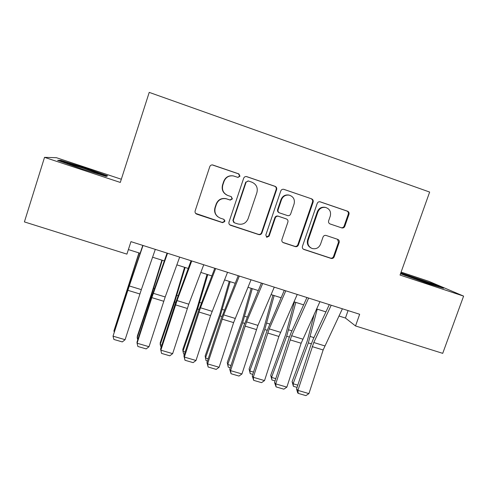 <?xml version="1.0" encoding="UTF-8"?>
<svg xmlns="http://www.w3.org/2000/svg" width="488" height="488" viewBox="0 0 488 488"><rect width="100%" height="100%" fill="white"/><g stroke="black" fill="none" stroke-linecap="round" stroke-linejoin="round"><path stroke-width="0.73" d="M239.986 176.199L238.87 173.905L212.628 164.938C211.255 164.816 210.304 165.395 209.773 166.67L195.139 210.907C194.797 212.426 195.334 213.506 196.749 214.153L222.571 222.662L224.828 221.521L223.705 219.264L220.387 218.166C215.849 216.147 214.134 212.695 215.232 207.809L216.452 204.155C218.349 199.787 221.631 198 226.292 198.787L230.238 200.092L232.386 198.921L231.269 196.646L227.945 195.523C223.406 193.474 221.692 189.991 222.803 185.08L224.029 181.402C225.773 177.26 228.86 175.43 233.288 175.906L237.967 177.4L239.986 176.199M237.815 177.364L239.657 176.144L238.541 173.856L212.256 164.907M195.639 213.402L222.296 222.443L224.547 221.308L224.059 219.429M217.861 216.794C214.946 214.378 213.988 211.328 214.982 207.644L216.196 203.996C218.093 199.653 221.363 197.866 226.005 198.653L229.939 199.952L232.081 198.781L231.233 196.633M341.698 227.884L341.856 227.933C343.235 228.158 344.217 227.615 344.809 226.298L348.975 214.336C349.335 212.847 348.853 211.798 347.517 211.176L320.067 201.782C318.719 201.611 317.761 202.172 317.2 203.453L302.438 246.336C302.084 247.812 302.578 248.856 303.92 249.466L331.071 258.414C332.505 258.731 333.542 258.195 334.176 256.816L339.172 242.469C339.532 240.993 339.044 239.95 337.708 239.346L326.039 235.436C324.63 235.173 323.623 235.716 323.019 237.064L320.537 244.226C318.847 247.928 316.065 249.356 312.198 248.508C308.575 246.891 307.245 244.098 308.19 240.12L317.914 211.914C319.433 208.455 322.007 206.967 325.63 207.449C329.699 208.888 331.242 211.78 330.272 216.123L328.644 220.814C328.284 222.302 328.778 223.358 330.12 223.974L341.185 227.707C342.558 227.926 343.54 227.384 344.125 226.072L348.28 214.153C348.639 212.67 348.151 211.621 346.822 211.005L319.823 201.739M303.261 249.118L330.443 258.079C331.87 258.396 332.901 257.865 333.53 256.493L338.513 242.188L337.476 239.266M400.044 275.067L463.6 296.112L442.72 353.355L355.526 325.954L359.656 314.266L130.961 241.645L126.91 254.126L24.4 221.912L44.53 157.349L120.292 182.439L149.224 92.378L429.647 192.065L400.044 275.067M276.629 189.564C276.989 188.045 276.47 186.971 275.079 186.331L246.531 176.564C245.159 176.418 244.201 176.991 243.658 178.279L228.982 222.083C228.64 223.589 229.159 224.657 230.556 225.291L258.731 234.576C260.214 234.905 261.275 234.362 261.91 232.959L276.629 189.564L276.171 189.466C276.525 187.953 276.013 186.874 274.628 186.239L246.287 176.528M283.961 189.374L311.631 198.866C312.991 199.494 313.497 200.562 313.137 202.062L298.375 245C297.741 246.391 296.692 246.928 295.234 246.605L283.436 242.719C282.076 242.097 281.576 241.048 281.924 239.565L287.889 222.119C288.243 220.625 287.731 219.563 286.358 218.941L278.349 216.251C276.922 216.001 275.909 216.55 275.305 217.904L269.108 236.131L266.875 237.259L265.808 235.045L280.771 190.985C281.326 189.698 282.284 189.131 283.644 189.289L311.631 198.866M121.317 179.242L56.431 157.703L44.53 157.349M463.6 296.112L428.964 281.369L401.099 272.121M338.959 315.998L345.443 318.042L355.526 325.954M128.387 249.575L140.123 253.278M152.585 257.213L164.31 260.909M176.851 264.862L188.209 268.449M200.83 272.426L211.835 275.897M224.529 279.905L235.179 283.26M247.947 287.292L258.262 290.543M271.096 294.593L281.076 297.741M293.977 301.81L303.627 304.854M316.602 308.947L325.923 311.887M348.066 310.588L345.443 318.042M80.825 168.586L106.225 176.436L107.641 175.839L85.467 167.982L60.841 160.32L57.596 160.32L80.825 168.586M400.52 273.744L428.202 283.674L443.555 288.243L433.375 283.888L400.825 272.877M60.616 161.046L60.841 160.32M85.308 168.476L85.467 167.982M433.204 284.37L433.375 283.888M408.95 275.83L409.115 275.372M233.081 175.869L232.971 175.851C228.567 175.375 225.493 177.199 223.748 181.329L224.029 181.402M227.237 195.249C222.998 193.089 221.43 189.667 222.528 184.989L223.748 181.329M229.702 224.797L258.335 234.319C259.817 234.649 260.873 234.106 261.507 232.709L276.171 189.466M248.386 180.981L246.129 182.115L233.24 220.533L234.356 222.784L237.845 223.937C242.64 224.999 246.05 223.26 248.087 218.74L256.908 192.577C258.036 187.709 256.359 184.238 251.869 182.176L248.386 180.981M248.154 180.92L246.129 182.115M233.752 222.443L232.935 220.326L245.775 182.042M282.747 242.353L294.715 246.312C296.173 246.629 297.216 246.092 297.845 244.708L312.558 201.922C312.912 200.422 312.411 199.36 311.057 198.738M286.175 218.862L277.885 216.062C276.464 215.812 275.452 216.361 274.854 217.709L268.681 235.869L269.108 236.131M266.314 236.942L268.681 235.869M294.099 203.947C295.057 199.519 293.447 196.591 289.256 195.151C285.596 194.694 283.01 196.194 281.515 199.665L278.093 209.73C277.739 211.237 278.251 212.304 279.63 212.927L287.658 215.629C289.073 215.867 290.079 215.318 290.671 213.97L294.099 203.947M289.109 195.115L288.756 195.029C285.108 194.572 282.534 196.072 281.039 199.525L281.515 199.665M279.417 212.847L279.16 212.744C277.788 212.121 277.276 211.06 277.629 209.553L281.039 199.525M330.016 223.931L341.027 227.658M325.453 207.406L325.014 207.29C321.397 206.808 318.829 208.291 317.322 211.737L317.914 211.914M310.947 247.941C307.812 246.153 306.708 243.457 307.635 239.846L317.322 211.737M138.921 252.9L113.899 330.962L139.104 252.961M114.198 331.895L113.899 330.962L114.448 331.126M155.306 249.374L141.337 289.64L125.093 339.697L113.027 336.159L113.881 339.453L122.305 341.917L125.093 339.697M143.014 245.47L129.302 285.95L113.027 336.159L127.862 289.652L142.789 245.403M98.003 173.893L98.484 173.996C100.095 174.082 95.404 172.276 84.406 168.574L67.564 163.492C66.624 163.309 66.642 163.437 67.618 163.889M59.664 161.058L61.378 161.04L85.254 168.458L106.744 176.083L106.036 176.381M432.094 284.833L432.807 284.962C435.424 285.206 406.888 275.153 403.887 274.762L405.211 275.586M400.66 273.341L409.243 275.915L432.764 284.181L439.206 286.95M161.882 260.141L151.615 293.41L137.372 336.006L137.183 337.824L151.536 294.898L162.254 260.256M137.762 339.782L137.183 337.824L138.293 338.154M184.58 267.302L174.594 300.449L160.216 342.747L160.21 344.607L174.698 301.993L185.135 267.479M161.113 347.425L160.21 344.607L161.87 345.095M207.028 274.384L197.311 307.416L182.805 349.408L182.976 351.317L197.603 309.002L207.766 274.616M224.571 221.32L224.822 220.362M184.421 354.276L183.647 354.05L182.976 351.317L185.172 351.964M229.232 281.387L219.783 314.303L205.149 356.002L205.497 357.948L220.247 315.937L230.141 281.674M207.467 361.053L206.082 360.644L205.497 357.948L208.211 358.747M179.669 257.109L165.2 296.96L149.005 346.712L137.085 343.21L137.86 346.468L146.186 348.902L149.005 346.712M167.524 253.254L151.841 297.637L137.085 343.21L137.006 342.118L151.64 296.918L167.073 253.113M203.74 264.758L188.789 304.189L172.648 353.641L160.863 350.183L161.565 353.397L160.589 349.042L175.149 304.103L191.07 260.732M160.589 349.042L160.863 350.183L177.028 300.584L191.741 260.946M172.648 353.641L169.794 355.807L161.565 353.397M227.53 272.31L210.584 315.577L196.011 360.492L184.36 357.076L184.989 360.254L183.903 355.886L198.39 311.21L214.781 268.266M183.903 355.886L184.36 357.076L200.476 307.776L215.672 268.546M196.011 360.492L193.126 362.633L184.989 360.254M251.039 279.776L233.612 322.617L219.112 367.269L207.595 363.889L208.15 367.025L206.949 362.651L221.363 318.231L238.223 275.708M206.949 362.651L207.595 363.889L223.656 314.882L239.321 276.055M219.112 367.269L216.196 369.379L208.15 367.025M251.192 288.31L242.005 321.11L227.243 362.523L227.762 364.505L242.64 322.788L252.272 288.652M230.251 367.751L228.274 367.171L227.243 362.523M228.274 367.171L227.762 364.505L230.995 365.457M274.274 287.157L257.932 325.392L241.95 373.967L230.562 370.624L231.05 373.723L229.732 369.337L244.079 325.173L261.391 283.064M229.732 369.337L230.562 370.624L246.574 321.909L262.69 283.479M241.95 373.967L239.004 376.053L231.05 373.723M272.908 295.161L263.978 327.845L249.1 368.971L249.783 370.996L264.783 329.571L274.158 295.557M252.778 374.369L250.216 373.619L249.1 368.971M250.216 373.619L249.783 370.996L253.516 372.094M297.241 294.447L278.886 336.445L264.526 380.585L253.272 377.285L253.687 380.347L252.259 375.949L266.539 332.035L284.291 290.336M252.259 375.949L253.272 377.285L269.23 328.857L285.791 290.811M264.526 380.585L261.556 382.647L253.687 380.347M294.392 301.938L285.712 334.506L270.718 375.345L271.566 377.413L286.688 336.275L295.807 302.383M275.049 380.921L271.926 380L270.718 375.345M271.926 380L271.566 377.413L275.787 378.651M319.945 301.657L301.145 343.241L286.853 387.136L275.72 383.867L276.074 386.899L274.537 382.488L288.75 338.825L291.104 332.682L306.928 297.521M274.537 382.488L275.72 383.867L291.629 335.726L308.63 298.064M286.853 387.136L283.851 389.168L276.074 386.899M314.315 313.924L307.214 341.1L292.105 381.659L293.111 383.757L308.349 342.905L317.218 309.142M297.076 387.393L293.398 386.313L292.105 381.659M293.398 386.313L293.111 383.757L297.808 385.142M342.387 308.782L323.147 349.963L308.928 393.609L297.924 390.382L298.211 393.371L297.668 392.791L296.57 388.954L310.71 345.535L313.089 339.441L329.308 304.628M296.57 388.954L297.924 390.382L313.778 342.521L331.2 305.232M308.928 393.609L305.897 395.622L298.211 393.371M238.541 173.856L238.87 173.905M261.507 232.709L261.91 232.959M258.335 234.319L258.731 234.576M246.531 176.601L246.891 176.656M274.628 186.239L275.079 186.331M232.935 220.326L233.24 220.533M312.558 201.922L313.137 202.062M297.845 244.708L298.375 245M294.715 246.312L295.234 246.605M282.973 242.438L283.455 242.725M285.87 218.734L286.358 218.941M278.02 216.099L278.483 216.294M274.854 217.709L275.305 217.904M277.629 209.553L278.093 209.73M307.635 239.846L308.19 240.12M338.513 242.188L339.172 242.469M333.53 256.493L334.176 256.816M330.443 258.079L331.071 258.414M319.89 201.751L320.348 201.855M346.822 211.005L347.517 211.176M348.28 214.153L348.975 214.336M344.125 226.072L344.809 226.298M128.106 287.731L128.454 287.835M130.253 281.064L130.674 281.192M141.337 289.64L129.302 285.95M139.885 293.983L127.862 290.311M151.536 294.898L152.232 295.112M153.659 288.268L154.513 288.53M174.698 301.993L175.741 302.31M176.802 295.392L178.077 295.789M197.603 309.002L198.982 309.423M199.684 302.438L201.367 302.957M220.247 315.937L221.955 316.456M222.308 309.404L224.395 310.051M165.2 296.96L153.305 293.312M163.73 301.267L151.841 297.637M188.789 304.189L177.028 300.584M187.294 308.465L175.546 304.878M212.103 311.338L200.476 307.776M210.584 315.577L198.976 312.033M235.149 318.408L223.656 314.882M233.612 322.617L222.131 319.109M242.64 322.788L244.671 323.41M244.683 316.297L247.166 317.06M257.932 325.392L246.574 321.909M256.377 329.571L245.031 326.1M264.783 329.571L267.131 330.285M266.808 323.111L269.675 323.989M280.46 332.304L269.23 328.857M278.886 336.445L267.668 333.017M286.688 336.275L289.341 337.086M288.689 329.845L291.928 330.84M302.737 339.136L291.629 335.726M301.145 343.241L290.049 339.855M308.349 342.905L311.301 343.808M310.331 336.506L313.936 337.617M324.758 345.888L313.778 342.521M323.147 349.963L312.18 346.614M282.955 242.432L283.436 242.719M277.885 216.062L278.349 216.251M266.454 236.991L266.875 237.259M288.756 195.029L289.256 195.151M325.014 207.29L325.63 207.449M341.185 227.707L341.856 227.933M68.045 164.041L67.564 163.492M404.216 275.153L403.887 274.762"/></g></svg>
